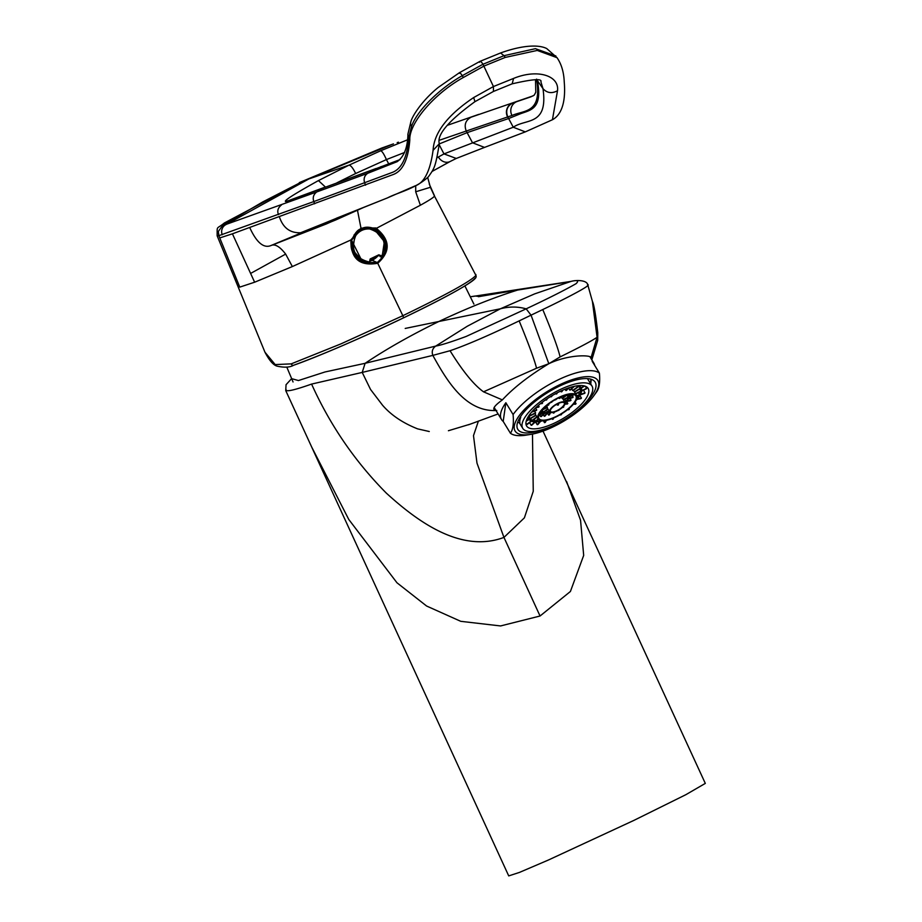 <?xml version="1.0" encoding="UTF-8"?>
<svg xmlns="http://www.w3.org/2000/svg" width="922" height="922" viewBox="0 0 922 922"><rect width="100%" height="100%" fill="white"/><g stroke="black" fill="none" stroke-linecap="round" stroke-linejoin="round"><path stroke-width="1.38" d="M543.012 431.104L705.307 783.4L685.841 794.695L633.921 820.384L548.279 860.076L519.466 872.408L508.725 875.9L309.25 441.742M566.592 481.491L580.549 520.25L583.684 555.413L570.418 591.475L540.05 616.011L500.554 625.946L460.758 621.324L426.609 606.031L396.979 582.785L348.77 519.455L311.509 446.674M591.163 357.252L597.076 337.291C591.797 340.886 579.477 347.421 560.092 356.906L548.821 363.717C566.615 355.166 587.752 354.578 591.163 357.252L592.016 359.257L597.698 340.379L597.767 332.727C595.762 314.99 593.975 304.537 592.397 301.344L587.81 284.967C587.072 279.919 576.043 279.908 570.925 281.429M548.821 363.717L536.558 368.212C534.437 359.718 528.64 343.941 519.155 320.891L531.049 315.163L548.821 363.717C528.951 375.784 513.462 387.851 502.363 399.906C493.339 406.452 491.472 409.99 496.774 410.509C465.184 412.18 446.628 380.233 432.833 355.385L450.04 350.729C462.706 371.186 473.862 384.877 483.52 391.815L502.363 399.906M470.347 296.815L571.098 281.383L534.645 293.888L500.427 308.778L467.373 326.192L435.691 346.096L365.1 363.314C386.168 349.15 410.786 335.205 438.93 321.467C467.258 308.086 493.501 297.61 517.668 290.05L569.854 281.659C577.276 279.792 579.362 280.449 576.123 283.642C564.875 290.084 548.221 298.474 526.162 308.835L531.049 315.163L542.77 309.55C552.336 332.565 558.11 348.355 560.092 356.906M542.77 309.55C568.263 297.345 592.754 284.472 587.533 284.702M597.076 337.291L592.397 301.344M532.478 434.078L533.25 491.311L524.388 517.841L503.954 537.411L540.05 616.011M478.414 421.066L473.493 435.633L476.985 463.109L503.954 537.411C460.77 553.638 416.917 520.999 386.318 493.109C354.97 461.461 330.064 425.123 311.59 384.082C293.876 390.329 285.382 392.173 286.085 389.614M429.272 431.519L417.62 428.868C402.753 422.968 391.055 415.084 382.549 405.231L370.529 389.441L362.219 372.419L432.833 355.385C431.519 351.593 432.476 348.493 435.691 346.096C441.258 345.116 451.411 341.901 466.14 336.461L526.162 308.835C517.703 306.484 509.128 306.461 500.427 308.778L405.207 328.439M469.747 424.304L448.415 430.724M536.558 368.212L483.52 391.815M450.04 350.729C466.313 345.185 489.352 335.239 519.155 320.891M291.652 378.665L298.44 380.544L325.005 371.969L365.1 363.314L362.219 372.419L311.59 384.082M291.629 378.619L286.05 384.705L285.739 390.594M381.662 256.224C387.367 242.809 383.379 233.739 369.722 228.99C363.925 228.621 359.257 230.857 355.719 235.675C350.291 249.574 354.878 258.379 369.457 262.079L370.171 258.955L378.838 254.806L381.489 255.855L381.962 256.984L381.662 256.224L380.913 256.846L381.962 256.984M382.088 256.823L384.359 241.633L374.482 229.601L369.584 228.241L361.355 229.682L354.901 235.248L352.838 250.15L362.842 261.468L369.319 263.058L370.275 259.635L378.884 255.498L380.878 256.604M374.055 229.394L374.482 229.59C383.402 232.563 388.98 249.655 382.077 256.95L380.21 256.719M381.489 255.855L379.945 255.498M378.838 254.806L378.954 255.498L370.321 259.647L370.171 258.955M369.457 262.079L369.319 263.058L369.457 262.079M371.474 228.944L368.339 227.757L359.557 229.739M380.175 256.235L379.357 255.394M351.639 240.342L362.058 261.11M368.339 227.757L371.831 228.495M380.913 256.846L379.864 255.578M358.116 258.656L358.508 259.681L359.326 259.508L358.923 260.868M361.343 261.894L362.265 260.834M358.508 259.681L358.646 260.557M592.685 390.237A40.568 14.21 -31.4 0 1 559.85 422.172A40.568 14.21 -31.4 0 1 522.762 428.361A40.568 14.21 -31.4 0 1 522.071 424.155A40.568 14.21 -31.4 0 1 554.906 392.23A40.568 14.21 -31.4 0 1 591.982 386.03A40.568 14.21 -31.4 0 1 592.685 390.237M520.434 416.813L520.746 417.343A40.568 14.21 148.6 0 0 519.835 420.501A40.568 14.21 148.6 0 0 519.916 423.186L517.703 422.172M591.152 380.256A44.625 15.628 148.6 0 0 591.186 379.933A44.625 15.628 148.6 0 0 591.233 379.265M590.426 383.471L590.933 379.173M576.077 400.402A30.426 10.649 148.6 0 0 576.942 399.422L581.01 398.592A36.062 12.631 148.6 0 0 581.459 398.074L577.379 398.892A30.426 10.649 148.6 0 0 580.134 394.95L584.779 393.302A36.062 12.631 148.6 0 0 585.032 392.83L580.387 394.478A30.426 10.649 148.6 0 0 581.621 391.078L586.53 388.715A36.062 12.631 148.6 0 0 586.553 388.519A36.062 12.631 148.6 0 0 586.576 388.335L585.274 386.203M588.755 392.127A36.062 12.631 148.6 0 0 588.144 388.393A36.062 12.631 148.6 0 0 555.171 393.89A36.062 12.631 148.6 0 0 525.989 422.264A36.062 12.631 148.6 0 0 526.612 426.01A36.062 12.631 148.6 0 0 559.573 420.501A36.062 12.631 148.6 0 0 588.755 392.127M538.54 416.237A21.632 7.572 -31.4 0 1 556.058 399.214A21.632 7.572 -31.4 0 1 575.835 395.907A21.632 7.572 -31.4 0 1 576.204 398.154A21.632 7.572 -31.4 0 1 558.697 415.177A21.632 7.572 -31.4 0 1 538.921 418.484A21.632 7.572 -31.4 0 1 538.54 416.237M576.988 397.774A22.543 7.895 -31.4 0 1 558.755 415.511A22.543 7.895 -31.4 0 1 538.148 418.957A22.543 7.895 -31.4 0 1 537.757 416.617A22.543 7.895 -31.4 0 1 556.001 398.88A22.543 7.895 -31.4 0 1 576.607 395.446A22.543 7.895 -31.4 0 1 576.988 397.774M534.53 411.097L535.59 412.814A22.543 7.895 148.6 0 0 535.555 413.01A22.543 7.895 148.6 0 0 535.532 413.206L529.458 416.133A29.527 10.338 -31.4 0 0 529.804 418.68L535.797 415.073A22.543 7.895 148.6 0 0 535.947 415.349L538.148 418.957M534.852 413.529L535.797 415.073M550.319 410.59A8.114 2.847 -31.4 0 1 556.876 404.205A8.114 2.847 -31.4 0 1 564.299 402.96A8.114 2.847 -31.4 0 1 564.437 403.801A8.114 2.847 -31.4 0 1 557.868 410.186A8.114 2.847 -31.4 0 1 550.457 411.431A8.114 2.847 -31.4 0 1 550.319 410.59M565.221 403.433A9.013 3.158 -31.4 0 1 557.925 410.521A9.013 3.158 -31.4 0 1 549.685 411.904A9.013 3.158 -31.4 0 1 549.535 410.97A9.013 3.158 -31.4 0 1 556.83 403.871A9.013 3.158 -31.4 0 1 565.071 402.499A9.013 3.158 -31.4 0 1 565.221 403.433M546.469 405.703L547.368 407.167A9.013 3.158 148.6 0 0 547.322 407.363A9.013 3.158 148.6 0 0 547.311 407.547L542.205 410.002A14.879 5.209 -31.4 0 0 542.482 411.35A14.879 5.209 -31.4 0 0 543.335 412.111L547.806 408.826M529.562 422.668L531.153 425.261A36.062 12.631 148.6 0 0 531.66 425.273L535.382 421.884A30.426 10.649 -31.4 0 0 539.981 421.4L537.226 424.685A36.062 12.631 148.6 0 0 537.872 424.558L540.626 421.273A30.426 10.649 148.6 0 0 542.804 420.743M525.92 423.071L526.704 424.362A36.062 12.631 148.6 0 0 527.05 424.512L531.475 421.25A30.426 10.649 148.6 0 0 534.864 421.873L531.153 425.261M535.509 421.884L537.226 424.685M543.335 420.732L544.522 422.679A36.062 12.631 148.6 0 0 545.271 422.414L546.4 420.328M560.484 414.531L560.749 414.969A36.062 12.631 148.6 0 0 561.521 414.508L561.279 414.059M573.426 404.193L575.489 404.228A36.062 12.631 148.6 0 0 576.077 403.686L575.086 402.05M585.032 392.83L583.43 390.202M552.094 418.623L552.555 419.36A36.062 12.631 148.6 0 0 553.338 418.98L553.465 418.069M581.459 398.074L579.846 395.446M567.837 409.495L568.574 409.817A36.062 12.631 148.6 0 0 569.289 409.287L568.886 408.63M526.208 421.216L529.182 419.418A30.426 10.649 148.6 0 0 529.216 419.464A30.426 10.649 148.6 0 0 531.13 421.1L526.704 424.362M526.335 420.766L529.032 419.141L527.891 417.263M528.214 416.721L528.663 416.502A30.426 10.649 148.6 0 0 529.032 419.141M544.522 422.679L545.732 420.455M576.077 403.686L573.887 403.64M584.283 385.892L581.16 387.77A30.426 10.649 148.6 0 0 581.137 387.724A30.426 10.649 148.6 0 0 579.212 386.088L579.961 385.534M584.698 386.007L581.309 388.047A30.426 10.649 148.6 0 1 581.678 390.686L586.576 388.335M552.555 419.36L552.693 418.381M579.373 385.569L578.682 385.615M569.289 409.287L568.494 408.953M536.408 407.167L539.105 406.625A22.543 7.895 148.6 0 0 538.667 407.144L535.809 407.72M540.534 403.617L541.998 403.64A22.543 7.895 148.6 0 1 542.585 403.098L541.202 403.075M545.559 399.848L546.216 400.136A22.543 7.895 148.6 0 1 546.93 399.606L546.297 399.341M550.814 396.402L551.056 396.863A22.543 7.895 148.6 0 1 551.829 396.391L551.587 395.941M556.277 393.291L556.173 394.051A22.543 7.895 148.6 0 1 556.957 393.671L557.072 392.876M561.959 390.525L561.221 391.885A22.543 7.895 148.6 0 1 561.971 391.62L562.743 390.179M567.814 388.197L565.854 390.525L565.059 389.222M568.574 387.932L566.511 390.386A22.543 7.895 148.6 0 0 565.854 390.525M573.715 386.445L569.773 390.052L568.517 388.001M574.406 386.295L570.28 390.052A22.543 7.895 148.6 0 0 569.773 390.052M576.135 385.961A29.527 10.338 -31.4 0 1 578.163 386.456L572.677 390.502L571.652 388.807M580.341 388.15L580.387 388.231A29.527 10.338 -31.4 0 0 580.364 388.197A29.527 10.338 -31.4 0 0 578.509 386.606L573.023 390.651A22.543 7.895 148.6 0 0 572.677 390.502M580.387 388.231L574.406 391.838L573.472 390.317L576.607 395.446M579.661 389.049L580.895 391.066A29.527 10.338 -31.4 0 0 580.537 388.519L574.567 392.104M580.895 391.066L575.512 393.648M575.674 393.925L580.837 391.447A29.527 10.338 -31.4 0 1 579.65 394.743L576.769 395.757M576.676 399.03L576.699 398.972A29.527 10.338 -31.4 0 0 579.385 395.215L576.895 396.091M540.695 420.547L540.419 420.87A29.527 10.338 -31.4 0 1 535.97 421.342L538.321 419.199M534.184 419.256L535.452 421.331L538.114 418.911M535.452 421.331A29.527 10.338 -31.4 0 1 532.178 420.732L537.042 417.147M530.599 418.565L531.833 420.582L536.881 416.871M531.833 420.582A29.527 10.338 -31.4 0 1 529.989 418.991A29.527 10.338 -31.4 0 1 529.954 418.957L535.947 415.349M535.59 412.814L529.505 415.741A29.527 10.338 -31.4 0 1 529.92 414.22M531.591 412.134L536.466 410.405A22.543 7.895 148.6 0 1 536.719 409.933L532.063 411.581M578.866 385.938A30.426 10.649 148.6 0 0 578.094 385.684M539.105 406.625L538.367 405.415M572.239 395.584L573.138 397.048L568.309 398.753A15.778 5.52 -31.4 0 0 568.874 397.198L573.968 394.754A21.632 7.572 148.6 0 0 574.003 394.558M539.773 415.142L540.661 416.594A21.632 7.572 148.6 0 0 541.168 416.606L545.04 413.079A15.778 5.52 148.6 0 0 547.138 412.86L544.28 416.271A21.632 7.572 148.6 0 0 544.925 416.145L547.795 412.722A15.778 5.52 -31.4 0 0 549.892 412.146M543.288 414.67L544.28 416.271M547.438 413.137L548.636 415.096A21.632 7.572 148.6 0 0 549.385 414.831L550.63 412.514M553.027 412.445L553.442 413.125A21.632 7.572 148.6 0 0 554.226 412.756L554.318 412.099M558.363 410.521L558.363 410.521A21.632 7.572 148.6 0 0 559.135 410.048L559.043 409.875M562.593 407.224L563.077 407.432A21.632 7.572 148.6 0 0 563.78 406.913L563.457 406.372M565.059 404.043L567.237 404.078A21.632 7.572 148.6 0 0 567.837 403.536L566.592 401.508M565.198 402.799A15.778 5.52 148.6 0 0 566.35 401.554L570.591 400.701A21.632 7.572 148.6 0 0 571.029 400.171L570.027 398.535M571.029 400.171L566.788 401.035A15.778 5.52 148.6 0 0 568.044 399.226L572.885 397.52A21.632 7.572 148.6 0 0 573.138 397.048M542.136 402.349L542.585 403.098M535.532 407.985L536.719 409.933M538.586 416.018L542.966 412.779A15.778 5.52 148.6 0 0 544.522 413.068L540.661 416.594M538.69 415.534L542.632 412.63A15.778 5.52 148.6 0 1 541.733 411.869L539.808 413.021M567.837 403.536L565.209 403.49M578.359 392.645L579.65 394.743M556.335 404.516L557.914 405.196A8.114 2.847 148.6 0 0 558.617 404.677L557.176 404.043M557.983 403.64L558.617 404.677M563.423 399.814L568.09 397.578A14.879 5.209 -31.4 0 1 566.143 401.162L564.46 401.496M566.903 395.158L568.136 397.186A14.879 5.209 -31.4 0 0 567.86 395.838A14.879 5.209 -31.4 0 0 567.007 395.077L562.408 398.465A9.013 3.158 148.6 0 0 562.063 398.316L561.141 396.794M561.198 396.737L559.896 398.281A9.013 3.158 148.6 0 0 559.251 398.408L558.859 397.774M556.173 399.145L556.127 399.514A9.013 3.158 148.6 0 0 555.332 399.894L555.205 399.687M551.967 401.646L552.094 401.842A9.013 3.158 148.6 0 0 551.379 402.372L551.079 402.234M548.532 404.067L548.89 404.643A9.013 3.158 148.6 0 0 548.44 405.173L546.677 405.53M566.581 394.893A14.879 5.209 -31.4 0 1 566.673 394.927L562.063 398.316M568.136 397.186L563.25 399.537M564.702 401.888L565.693 401.692A14.879 5.209 -31.4 0 1 565.025 402.43M549.639 411.834A14.879 5.209 -31.4 0 1 548.233 412.203L549.178 411.074M548.947 410.693L547.576 412.33A14.879 5.209 -31.4 0 1 543.68 412.261L547.968 409.103M547.368 407.167L542.47 409.518M548.89 404.643L547.391 404.942M560.346 397.094L559.251 398.408M540.177 412.434L541.594 411.581A15.778 5.52 -31.4 0 1 541.41 410.751M550.134 412.33L548.636 415.096M553.557 412.318L553.442 413.125M563.78 406.913L563.192 406.648M573.772 394.478L568.92 396.806A15.778 5.52 -31.4 0 0 568.759 395.607L571.098 394.201M570.43 394.224L568.609 395.331A15.778 5.52 148.6 0 0 567.814 394.604M541.594 411.581L541.226 410.993M568.609 395.331L568.125 394.547M566.143 401.162L564.886 399.111M547.576 412.33L546.343 410.302M542.194 410.244L543.335 412.111M571.675 414.762A45.305 15.858 148.6 0 0 572.931 413.851A45.305 15.858 148.6 0 0 595.139 382.123A45.305 15.858 148.6 0 0 540.05 397.659A45.305 15.858 148.6 0 0 517.841 429.387A45.305 15.858 148.6 0 0 557.591 423.371M538.909 397.094A48.451 16.965 148.6 0 0 530.726 434.389A48.451 16.965 148.6 0 0 574.083 414.416A48.451 16.965 148.6 0 0 593.733 395.872A48.451 16.965 148.6 0 0 587.337 376.637A48.451 16.965 148.6 0 0 538.909 397.094M589.873 356.653L593.837 363.13A54.087 18.936 -31.4 0 0 592.178 361.286L599.392 373.099A54.087 18.936 148.6 0 0 535.279 393.487A54.087 18.936 148.6 0 0 513.093 414.543C513.888 423.521 512.989 429.756 510.419 433.225A54.087 18.936 148.6 0 0 526.139 435.126L530.726 434.389M593.837 363.13A54.087 18.936 -31.4 0 1 594.725 365.446M593.733 395.872L596.465 392.115A54.087 18.936 148.6 0 0 596.718 391.769C599.3 388.3 600.187 382.077 599.392 373.099M494.146 407.466L501.533 419.568A54.087 18.936 -31.4 0 0 503.193 421.412L510.419 433.225M501.533 419.568A54.087 18.936 -31.4 0 1 505.867 402.73L513.093 414.543M503.193 421.412L505.867 402.73M361.136 228.84L375.185 228.944L420.374 205.237C429.249 200.316 433.939 197.25 434.469 196.063L475.902 275.39C470.992 281.095 446.64 294.533 402.833 315.704L377.743 263.277C390.905 251.406 390.294 239.639 375.899 227.976L360.975 228.126L357.494 210.331M218.814 235.686L218.318 231.491L218.86 235.675L217.143 235.767L264.948 352.192L275.194 364.582L291.202 363.867L341.013 343.848L402.833 315.704A2.259 0.576 64.4 0 1 403.271 317.986A2.259 0.576 64.4 0 1 403.237 317.998C446.179 297.241 470.047 284.068 474.842 278.456M375.185 228.944C388.911 240.1 389.591 251.314 377.225 262.574L377.743 263.277C359.638 266.435 350.683 258.667 350.89 239.962L360.975 228.126L351.605 240.193M434.469 196.063L430.378 187.293L427.704 177.543M420.374 205.237L415.695 191.788L430.378 187.293M415.73 185.679L415.695 191.788M369.664 261.226A17.806 16.435 114.7 0 0 372.165 260.258L377.225 262.574L362.657 262.367L353.138 253.262L351.662 240.239L350.89 239.962L292.355 266.562L254.633 282.213L232.425 233.819L393.302 174.5C402.787 170.95 408.296 159.379 409.817 139.775C408.953 123.617 433.697 93.894 463.328 77.494L462.302 75.662C441.189 87.498 417.309 109.73 411.535 126.372L408.746 137.862C407.201 157.685 401.543 169.268 391.758 172.621L313.78 201.584C312.5 197.585 313.515 194.369 316.811 191.926L221.902 225.913L262.724 201.941L304.813 180.309L224.334 222.997L218.318 231.491M232.425 233.819L219.759 237.922L239.766 287.122L254.633 282.213M292.355 266.562L285.647 254.092L250.796 273.327M336.334 219.701L364.04 207.266L326.284 223.977L270.699 245.655C274.721 243.558 279.7 246.358 285.647 254.092M392.242 144.316L308.916 178.914L385.557 146.667M432.153 171.4L449.706 161.696M374.205 257.826A16.677 15.397 -65.3 0 1 371.785 259.243L372.165 260.258A17.806 16.435 114.7 0 0 377.72 256.12M379.564 233.185A17.806 16.435 114.7 0 0 374.102 228.449M314.679 203.797L313.78 201.584L218.86 235.675L219.759 237.922M336.323 219.713L335.112 220.22C313.445 229.071 301.367 233.635 298.866 233.911L270.699 245.655C263.496 248.387 256.523 242.382 249.77 227.653M362.196 261.641A17.806 16.435 114.7 0 0 363.729 261.848M478.737 114.386L447.285 125.346M505.221 57.429L504.023 55.677L482.978 64.252L493.443 86.541L513.577 78.428C537.296 68.62 559.481 75.535 557.51 90.725L552.428 119.745C559.919 115.711 566.2 105.108 564.229 81.758C563.815 72.077 561.417 64.056 557.026 57.683L537.261 50.433L505.221 57.429L484.085 66.027L463.328 77.494M456.286 158.457L443.989 153.916L436.798 157.881M222.237 234.718A7.987 7.768 -107.1 0 1 225.302 224.956L308.916 178.914L348.942 165.176C350.706 165.222 352.953 168 355.673 173.497L337.003 182.763M513.577 78.428L512.159 83.833L493.42 91.462L493.443 86.541L473.678 97.548C447.573 115.089 434.043 132.687 433.075 150.344C430.24 170.904 424.339 182.729 415.361 185.783L387.171 198.011L300.653 232.736C290.153 233.185 283.066 227.895 279.401 216.854M301.264 232.655A9.912 9.912 94.7 0 1 298.866 233.911L301.264 232.586M371.485 259.105L371.785 259.243A16.677 15.397 -65.3 0 1 369.872 260.016M357.333 258.517A16.677 15.397 -65.3 0 1 356.468 257.918M407.04 140.017L380.659 150.782L348.942 165.176L318.447 180.585L325.397 187.028M500.542 52.98L504.023 55.677L535.405 48.682L555.862 55.954M512.159 83.833C532.778 79.085 542.355 78.416 540.891 81.816L542.977 88.65C548.406 126.256 525.759 118.362 513.266 127.236L444.07 153.87L456.24 158.469L450.224 161.454A9.912 8.436 -117.6 0 1 450.236 161.454L450.236 161.454A9.912 8.436 -117.6 0 1 438.376 156.97M404.608 152.464L386.41 159.587L388.692 163.816M443.989 153.916L438.86 144.086L467.12 132.653L466.255 131.039L439.921 140.063M380.659 150.782C381.996 151.024 383.921 153.951 386.41 159.587L355.673 173.497M323.484 187.904L374.378 169.291L367.705 173.313L316.811 191.926L323.484 187.904L286.293 201.572C281.959 201.872 292.677 194.876 318.447 180.585M459.513 73.322C459.317 71.974 460.239 72.757 462.302 75.662L482.978 64.252C481.065 61.267 479.913 60.598 479.532 62.281M459.525 72.631L438.307 87.383C421.527 100.936 411.996 116.691 410.889 121.692A7.549 5.809 21 0 0 410.889 121.692L407.95 133.944A7.676 6.535 -171.3 0 0 407.95 133.955A7.676 6.535 -171.3 0 0 408.746 137.862L409.817 139.775M300.768 232.69L302.278 232.229M355.927 257.33A16.677 15.397 114.7 0 0 356.733 257.422L357.655 259.082M471.165 117.152L520.192 100.291M533.112 95.865L519.985 100.36M557.015 57.671L546.758 48.578C539.958 44.994 524.733 44.302 500.704 52.911L479.913 61.394L459.536 72.642M472.502 142.772L467.12 132.653L508.633 118.535L513.266 127.236L525.298 131.881L484.534 147.405L472.502 142.772M557.51 90.725C551.886 93.767 547.034 93.076 542.977 88.65L537.411 80.629C542.62 108.531 531.176 109.902 520.93 113.579L508.633 118.535L507.63 116.967A9.912 9.658 -108.9 0 1 512.678 103.034L530.888 96.845M537.353 79.995L536.592 79.131C542.159 113.452 524.722 109.914 511.987 115.481L507.768 116.921C505.394 110.686 507.077 106.042 512.816 102.987M407.95 133.955C407.662 147.474 404.067 156.717 397.175 161.673L367.705 173.313C364.397 175.618 363.383 178.833 364.674 182.971L365.573 185.184M471.303 117.106C465.564 120.16 463.881 124.804 466.255 131.039L507.63 116.967M399.883 159.725L374.378 169.291A9.912 9.497 -110.3 0 1 376.049 168.507L323.657 187.834M374.551 169.222L400.044 159.587M354.094 234.88L355.719 235.675M369.722 228.99L368.604 227.792M378.804 255.002L380.705 256.235M475.879 277.499A2.259 2.247 -151.9 0 0 475.89 277.476L475.89 277.476A2.259 2.247 -151.9 0 0 475.902 275.39M291.202 363.867A2.259 1.856 70.6 0 0 293.841 365.17C322.55 354.728 359.015 338.996 403.237 317.998C443.171 298.924 474.311 281.867 475.89 277.476L475.89 274.491M360.975 228.126L361.009 228.898M281.487 204.949C277.971 207.727 276.969 210.965 278.49 214.63M335.112 220.22L336.127 218.422M433.075 150.344L439.333 143.705C436.579 134.923 448.449 120.909 474.934 101.674L473.678 97.548M439.333 143.705C435.391 166.859 434.884 167.677 428.373 176.805C415.672 188.872 397.025 192.744 387.655 197.827L336.323 218.272M286.293 201.572A9.912 9.669 -107 0 1 288.413 200.627L287.998 200.984M410.889 121.692A7.549 5.809 21 0 0 411.535 126.372M511.987 115.481A9.912 9.658 -108.9 0 1 517.023 101.547M379.876 167.251A9.912 9.485 -110.3 0 1 381.374 166.536M293.058 381.973L286.777 367.071M464.895 285.924L473.908 304.11M518.544 289.842L478.403 296.711M479.97 296.504L475.153 296.031L470.324 296.769M498.099 413.943L468.964 424.616M469.471 424.408L468.583 424.777M285.751 390.628L312.005 447.712M361.931 261.053L369.353 263.07L370.321 259.647M369.088 227.849L368.408 227.769M356.019 256.639L352.204 250.035L351.513 240.849M357.609 259.036L356.572 257.042M522.762 428.361L519.478 422.991M590.737 383.99L591.186 379.933M547.092 407.662L549.685 411.904M591.982 386.03L587.418 378.573M562.547 398.362L565.071 402.499M429.249 184.031L434.481 195.787M403.271 317.986C363.245 337.268 314.817 357.955 293.645 365.25C289.923 367.452 284.356 367.728 276.957 366.115C273.258 365.02 269.259 360.375 264.948 352.192M224.334 222.997C216.14 229.716 217.246 225.129 217.143 235.767L217.143 235.767M362.669 262.367L362.646 262.355C353.195 256.639 349.542 249.263 351.662 240.239C354.832 233.093 357.967 229.313 361.09 228.91C364.593 226.708 369.146 226.651 374.758 228.737L374.77 228.748M299.304 182.614L381.846 148.004M381.466 148.142L393.475 143.878M397.198 142.622L398.477 142.184M450.236 161.454L432.141 171.411M484.534 147.405L456.24 158.469M525.298 131.881L552.428 119.745M474.934 101.674L493.454 91.439M337.36 217.926L302.381 232.183M533.135 95.853L520.089 100.325M289.6 200.212L325.166 187.108M535.521 79.661L535.786 92.246L534.241 95.15L530.807 96.879"/></g></svg>
